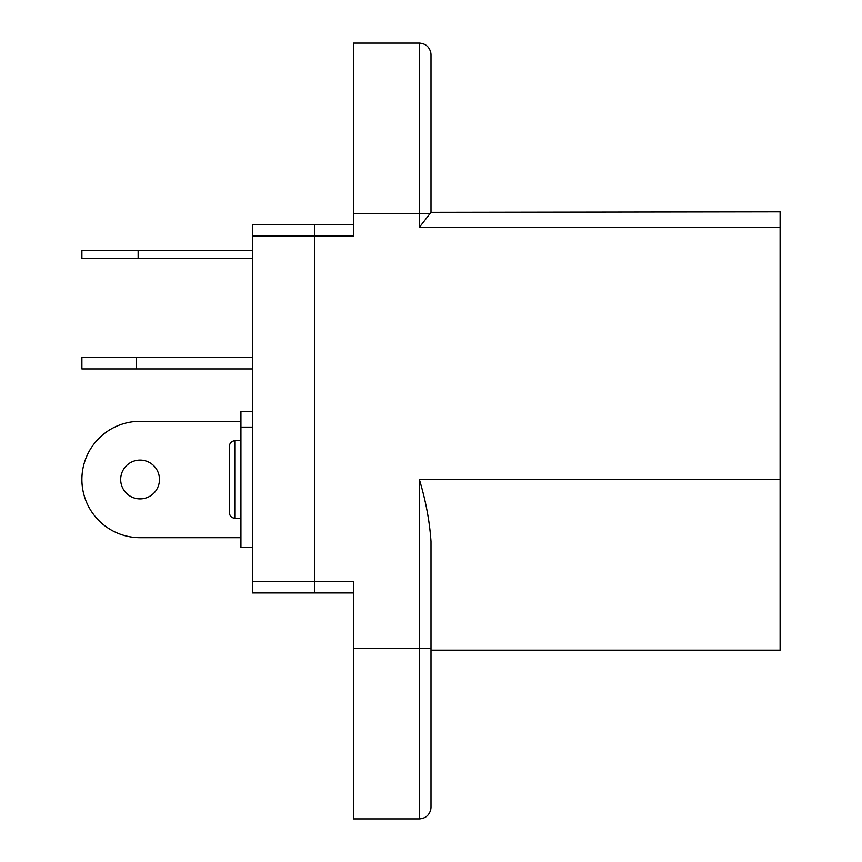 <?xml version="1.0" encoding="UTF-8"?>
<svg xmlns="http://www.w3.org/2000/svg" width="862" height="862" viewBox="0 0 862 862"><rect width="100%" height="100%" fill="white"/><g stroke="black" fill="none" stroke-linecap="round" stroke-linejoin="round"><path stroke-width="1.29" d="M252.566 427.121L240.929 427.121L240.929 547.37L252.566 547.37M120.68 479.487A19.395 19.395 0 0 1 149.772 462.689A19.395 19.395 0 0 1 149.772 496.286A19.395 19.395 0 0 1 120.68 479.487M353.42 592.948L314.63 592.948L314.63 581.311L252.566 581.311L252.566 592.948L314.63 592.948L314.63 224.443L252.566 224.443L252.566 236.08L314.63 236.08L314.63 224.443L353.42 224.443M252.566 581.311L252.566 236.08M240.929 427.121L240.929 411.605L252.566 411.605M252.566 250.626L81.89 250.626L81.89 258.385L252.566 258.385M252.566 357.299L81.89 357.299L81.89 368.936L252.566 368.936M240.929 537.672L140.075 537.672A58.185 58.185 0 0 1 81.89 479.487A58.185 58.185 0 0 1 140.075 421.302L240.929 421.302M431 692.477L431 683.135M431 178.865L431 88.064M431 700.45L431 650.163L780.11 650.163L780.11 479.487L419.363 479.487C425.742 500.542 429.621 521.198 431 541.433L431 807.263L431 648.224L353.42 648.224L353.42 818.9L419.363 818.9C425.677 818.415 429.513 815.086 430.881 808.901L431 807.263M780.11 227.352L780.11 211.836L431 212.332L431 54.737L431 212.332L419.363 227.352L780.11 227.352L780.11 479.487M353.42 213.776L419.363 213.776L419.363 43.1L353.42 43.1L353.42 236.08L314.63 236.08L314.63 581.311L353.42 581.311L353.42 648.224M431 211.836L431 99.227M235.11 440.697L235.11 518.277C231.641 517.997 229.701 516.058 229.292 512.459L229.292 446.516C229.701 442.917 231.641 440.978 235.11 440.697L240.929 440.697M138.135 258.385L138.135 250.626M136.196 368.936L136.196 357.299M419.363 479.487L419.363 818.9M430.418 213.776L419.363 213.776L419.363 227.352M235.11 518.277L240.929 518.277M419.363 43.1C425.677 43.585 429.513 46.914 430.881 53.099L431 54.737"/></g></svg>
